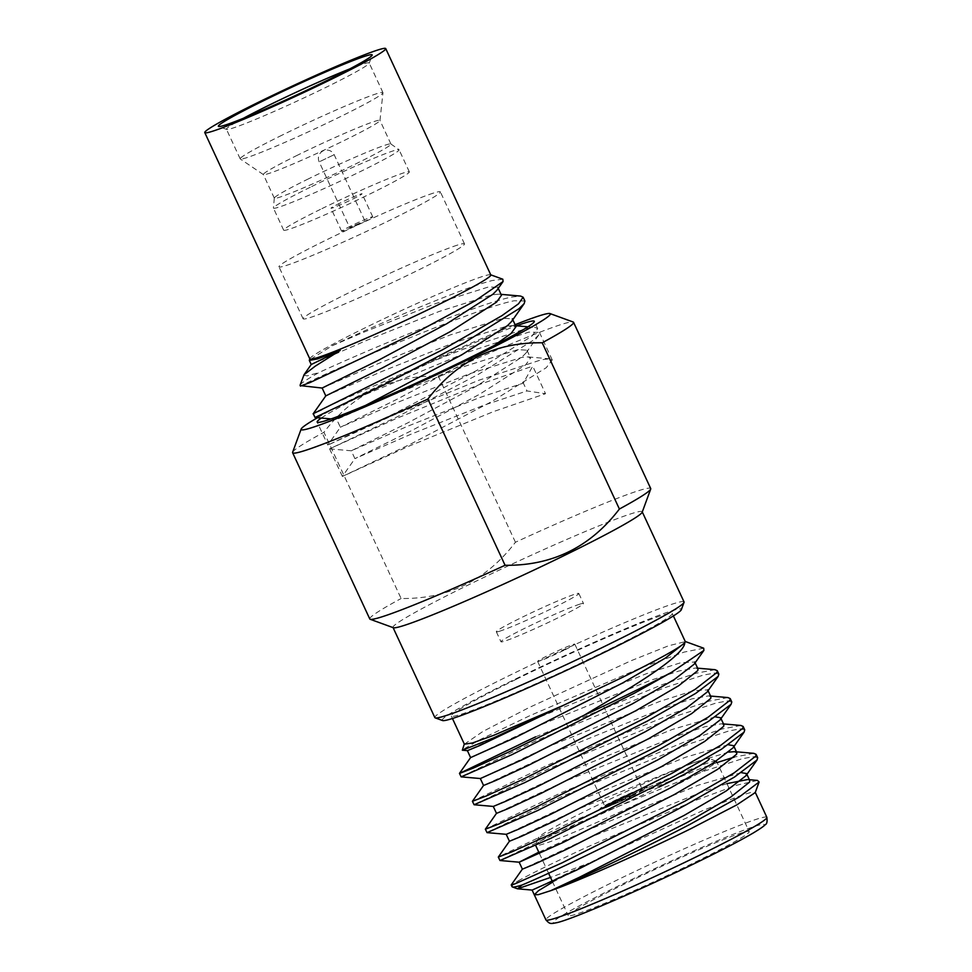 <?xml version="1.0" encoding="UTF-8"?>
<svg xmlns="http://www.w3.org/2000/svg" width="972" height="972" viewBox="0 0 972 972"><rect width="100%" height="100%" fill="white"/><g stroke="black" fill="none" stroke-linecap="round" stroke-linejoin="round"><path stroke-width="0.73" stroke-dasharray="4.86 3.65" d="M631.229 795.363A20.509 1.094 155.1 0 1 604.936 806.456A20.509 1.094 155.1 0 1 615.847 800.284A20.509 1.094 155.1 0 1 642.14 789.191A20.509 1.094 155.1 0 1 631.229 795.363M563.906 650.304A20.509 1.094 155.1 0 1 537.613 661.397A20.509 1.094 155.1 0 1 548.512 655.225A20.509 1.094 155.1 0 1 574.804 644.132A20.509 1.094 155.1 0 1 563.906 650.304M633.55 795.205A26.05 1.397 155.1 0 1 600.149 809.299A26.05 1.397 155.1 0 1 614 801.45A26.05 1.397 155.1 0 1 647.401 787.356A26.05 1.397 155.1 0 1 633.55 795.205M633.319 794.707A26.05 1.397 155.1 0 1 599.918 808.789A26.05 1.397 155.1 0 1 613.769 800.952A26.05 1.397 155.1 0 1 647.17 786.858A26.05 1.397 155.1 0 1 633.319 794.707M716.328 761.149A99.751 5.334 -24.9 0 0 588.668 815.314A99.751 5.334 -24.9 0 0 535.633 845.02A99.751 5.334 -24.9 0 0 535.608 845.312A99.751 5.334 -24.9 0 0 663.536 791.39A99.751 5.334 -24.9 0 0 716.583 761.343L749.205 831.619A99.751 5.334 155.1 0 1 696.159 861.654A99.751 5.334 155.1 0 1 568.243 915.612A99.751 5.334 155.1 0 1 621.29 885.577A99.751 5.334 155.1 0 1 749.205 831.619M659.125 787.028A94.211 5.042 155.1 0 1 538.33 837.694A94.211 5.042 155.1 0 1 588.425 809.627A94.211 5.042 155.1 0 1 708.989 758.476L716.267 761.125M516.071 679.379A121.792 6.512 155.1 0 1 672.247 613.49A121.792 6.512 155.1 0 1 607.476 650.171A121.792 6.512 155.1 0 1 451.312 716.048A121.792 6.512 155.1 0 1 516.071 679.379M464.373 744.2L482.817 731.515L529.145 707.531L630.998 660.766L668.578 645.76L685.309 641.642M552.691 882.114L599.044 858.106L703.424 810.284L740.749 795.533L751.198 792.338L755.195 792.617M753.81 753.336L734.188 757.115M717.142 762.558L701.638 768.087L574.379 820.514L498.344 856.964M757.674 757.747L753.154 756.726L741.891 758.828L703.218 771.476L575.946 823.904L499.875 860.463M714.979 669.684L696.28 673.195L662.807 684.434L535.548 736.861M718.843 674.094L714.323 673.074L703.06 675.176L664.386 687.812L537.115 740.251L461.044 776.81M727.919 697.568L709.22 701.079L675.759 712.318L548.487 764.745L472.453 801.195M731.782 701.978L727.275 700.958L716.012 703.06L677.326 715.708L550.055 768.135L473.984 804.694M740.858 725.452L722.172 728.964L688.698 740.202L561.427 792.63L485.393 829.08M744.734 729.863L740.214 728.842L728.951 730.944L690.266 743.592L563.007 796.019L486.936 832.579M512.037 886.658A138.546 7.412 -24.9 0 1 520.7 879.466C534.43 872.054 556.737 861.18 587.635 846.855L694.773 800.697L736.205 785.352L757.48 780.419M703.692 648.202L684.069 652.103L641.933 667.448L529.509 715.842L480.946 739.17L462.113 749.971M442.539 720.544A131.828 7.047 155.1 0 1 531.915 671.069A131.828 7.047 155.1 0 1 670.68 611.181A131.828 7.047 155.1 0 1 681.336 609.687M684.045 601.923A137.368 7.339 -24.9 0 0 672.928 603.916A137.368 7.339 -24.9 0 0 531.575 664.763A137.368 7.339 -24.9 0 0 434.849 717.591M393.356 627.718A137.368 7.339 155.1 0 1 393.004 627.45A137.368 7.339 155.1 0 1 489.73 574.61A137.368 7.339 155.1 0 1 631.083 513.775A137.368 7.339 155.1 0 1 642.2 511.77A137.368 7.339 155.1 0 1 642.188 512.208M300.154 385.046A119.702 6.403 155.1 0 1 319.132 372.483C363.443 351.815 480.776 302.426 512.511 296.946L520.628 296.083M301.539 385.75C294.006 388.861 322.169 375.168 366.833 355.922C420.22 332.74 490.471 305.135 514.273 300.749L524.892 301.016M515.427 542.255L438.263 376.018C391.169 375.411 353.067 394.158 323.943 432.273L401.108 598.509C448.201 599.104 486.304 580.357 515.427 542.255A154.864 8.274 155.1 0 1 638.179 490.811A154.864 8.274 155.1 0 1 650.718 488.564M438.263 376.018A154.864 8.274 155.1 0 1 561.014 324.575A154.864 8.274 155.1 0 1 573.164 322.011M309.849 358.96A99.751 5.334 155.1 0 1 309.861 358.632A99.751 5.334 155.1 0 1 382.458 319.46A99.751 5.334 155.1 0 1 482.732 276.413A99.751 5.334 155.1 0 1 490.556 274.76A99.751 5.334 155.1 0 1 490.811 274.955M502.84 279.231L492.78 280.434C465.503 286.667 373.613 325.802 332.205 345.74L309.327 360.09M360.308 223.025L349.653 227.521L360.308 223.025M340.079 203.075A17.144 0.911 -24.9 0 0 330.966 208.239A17.144 0.911 -24.9 0 0 352.945 198.968A17.144 0.911 -24.9 0 0 362.058 193.805A17.144 0.911 -24.9 0 0 340.079 203.075M350.758 226.075A17.144 0.911 -24.9 0 0 341.646 231.239A17.144 0.911 -24.9 0 0 363.625 221.968A17.144 0.911 -24.9 0 0 372.738 216.805A17.144 0.911 -24.9 0 0 350.758 226.075M310.275 187.244A69.267 3.706 -24.9 0 0 273.411 207.984A69.267 3.706 -24.9 0 0 273.436 208.105A69.267 3.706 -24.9 0 0 362.252 170.635A69.267 3.706 -24.9 0 0 399.091 149.773A69.267 3.706 -24.9 0 0 399.018 149.688A69.267 3.706 -24.9 0 0 310.275 187.244M320.517 209.332A69.267 3.706 -24.9 0 0 283.678 230.194A69.267 3.706 -24.9 0 0 372.507 192.711A69.267 3.706 -24.9 0 0 409.346 171.862A69.267 3.706 -24.9 0 0 320.517 209.332M308.513 178.824A64.286 3.438 -24.9 0 0 274.311 198.069A64.286 3.438 -24.9 0 0 274.323 198.179A64.286 3.438 -24.9 0 0 356.748 163.405A64.286 3.438 -24.9 0 0 390.938 144.05A64.286 3.438 -24.9 0 0 390.865 143.965A64.286 3.438 -24.9 0 0 308.513 178.824M297.529 155.168A64.286 3.438 -24.9 0 0 263.339 174.523A64.286 3.438 -24.9 0 0 263.412 174.608A64.286 3.438 -24.9 0 0 345.765 139.749A64.286 3.438 -24.9 0 0 379.967 120.504A64.286 3.438 -24.9 0 0 379.955 120.382A64.286 3.438 -24.9 0 0 297.529 155.168M282.038 135.169A78.696 4.204 -24.9 0 0 240.193 158.861A78.696 4.204 -24.9 0 0 240.278 158.971A78.696 4.204 -24.9 0 0 341.099 116.3A78.696 4.204 -24.9 0 0 382.968 92.741A78.696 4.204 -24.9 0 0 382.944 92.607A78.696 4.204 -24.9 0 0 282.038 135.169M243.51 118.232A78.696 4.204 -24.9 0 0 226.44 129.252A78.696 4.204 -24.9 0 0 226.634 129.41A78.696 4.204 -24.9 0 0 327.345 86.678A78.696 4.204 -24.9 0 0 369.19 63.241A78.696 4.204 -24.9 0 0 369.202 62.986A78.696 4.204 -24.9 0 0 349.762 68.915M303.75 375.253L307.201 375.872L319.132 372.483M317.516 417.717A137.368 7.339 155.1 0 1 515.099 324.697M292.633 452.235A154.864 8.274 155.1 0 1 323.943 432.273M369.785 618.97A154.864 8.274 155.1 0 1 401.108 598.509M322.024 409.941C287.372 425.578 354.136 392.882 434.642 360.527A119.702 6.403 155.1 0 1 516.557 325.802M323.785 413.756C305.633 421.556 316.823 416.247 357.368 397.827A119.702 6.403 155.1 0 1 434.642 360.527L464.531 348.79L527.067 328.317L535.195 327.455L537.686 328.585L531.684 336.336L476.742 370.454L395.483 412.991L327.831 445.067L394.195 414.862L479.087 380.161L541.635 359.689L549.751 358.826L552.254 359.956L546.252 367.708L491.31 401.825L410.05 444.362L342.387 476.438L408.75 446.221L493.655 411.533L545.535 393.709L532.741 366.14L523.349 383.102L526.994 390.951L545.535 393.709M321.295 418.057A119.702 6.403 155.1 0 1 357.368 397.827L466.293 352.605L528.841 332.12L539.46 332.388L538.707 335.024L533.458 340.139L478.516 374.269L397.256 416.794L329.605 448.87L395.956 418.665L480.861 383.976L532.741 366.14M332.205 345.74L363.929 332.145L435.735 303.543L488.709 286.91L497.81 287.445L497.069 290.057M322.145 388.047L378.485 363.516L450.303 334.915L503.277 318.281L512.365 318.816L511.637 321.428M365.618 405.36L336.713 419.418L393.053 394.887L464.859 366.286L517.833 349.653L526.933 350.187L526.192 352.8L522.013 357.028L476.013 386.394L407.839 422.844L351.269 450.789L407.608 426.258L479.427 397.657L523.349 383.102M311.222 364.524L367.562 339.993L439.38 311.38L492.354 294.747L498.976 294.164L501.455 295.294M325.79 395.896L382.13 371.365L453.936 342.752L506.922 326.118L513.532 325.535L516.01 326.653M494.153 345.51L465.09 362.86L396.916 399.31L340.346 427.267L396.685 402.736L468.504 374.123L521.478 357.489L528.1 356.906L530.578 358.024L525.658 364.865L479.658 394.231L411.484 430.681L354.914 458.638L411.253 434.107L483.06 405.494L526.994 390.951M532.146 890.085L588.886 863.16L550.517 877.437M520.7 879.466L511.284 884.848M749.777 780.54L747.529 779.544L749.388 779.702M726.934 783.639L701.675 792.107L589.542 837.633L522.377 869.126M728.745 752.109L688.723 764.223L576.59 809.749L509.425 841.242M723.885 724.772L721.637 723.776L705.028 726.728L675.783 736.339L563.651 781.865L496.485 813.357M710.945 696.888L708.697 695.879L692.088 698.844L662.843 708.442L550.711 753.98L483.546 785.473M698.005 669.003L695.745 667.995L679.136 670.959L649.891 680.558L537.759 726.084L470.594 757.577M741.296 772.643L698.431 785.133L586.298 830.659L538.804 852.177M732.973 747.881L733.593 745.682L733.969 746.472M728.356 744.759L685.491 757.249L573.359 802.775L506.254 834.316M720.021 719.997L720.653 717.798M715.404 716.862L672.551 729.365L560.419 774.891L493.314 806.432M707.081 692.113L707.713 689.913L693.716 690.606L659.599 701.48L547.467 747.006L480.375 778.548M694.142 664.228L694.761 662.029L680.777 662.722L646.659 673.596L534.527 719.122L467.374 750.639M579.798 604.159A45.477 2.43 -24.9 0 0 532.996 624.303A45.477 2.43 -24.9 0 0 500.981 641.799A45.477 2.43 -24.9 0 0 504.662 641.131A45.477 2.43 -24.9 0 0 551.452 620.999A45.477 2.43 -24.9 0 0 583.479 603.503A45.477 2.43 -24.9 0 0 579.798 604.159M499.997 631.095A45.477 2.43 155.1 0 1 496.315 631.764A45.477 2.43 155.1 0 1 528.343 614.268A45.477 2.43 155.1 0 1 575.132 594.123A45.477 2.43 155.1 0 1 578.814 593.467A45.477 2.43 155.1 0 1 546.799 610.951A45.477 2.43 155.1 0 1 499.997 631.095M433.16 193.185A88.962 4.751 -24.9 0 0 341.609 232.587A88.962 4.751 -24.9 0 0 278.964 266.802A88.962 4.751 -24.9 0 0 286.169 265.514A88.962 4.751 -24.9 0 0 377.719 226.099A88.962 4.751 -24.9 0 0 440.365 191.885A88.962 4.751 -24.9 0 0 433.16 193.185M457.29 245.163A88.962 4.751 -24.9 0 0 365.739 284.577A88.962 4.751 -24.9 0 0 303.094 318.792A88.962 4.751 -24.9 0 0 310.299 317.504A88.962 4.751 -24.9 0 0 401.849 278.089A88.962 4.751 -24.9 0 0 464.495 243.875A88.962 4.751 -24.9 0 0 457.29 245.163M766.859 817.318A121.792 6.512 -24.9 0 0 610.695 883.208A121.792 6.512 -24.9 0 0 545.924 919.877M615.094 887.558A116.251 6.221 155.1 0 1 754.758 826.358A116.251 6.221 155.1 0 1 702.343 859.673A116.251 6.221 155.1 0 1 562.691 920.873A116.251 6.221 155.1 0 1 615.094 887.558M333.578 154.985L319.168 161.862L333.578 154.985M537.613 661.397L604.936 806.456M538.33 837.694L535.633 845.02M539.411 853.501L548.56 873.208M552.351 881.385L568.243 915.612M672.247 613.49L673.389 615.944M364.731 220.523L334.247 154.864A8.311 8.311 0 0 0 323.044 150.903A8.311 8.311 0 0 0 319.168 161.862L349.653 227.521M341.646 231.239L330.966 208.239M283.678 230.194L273.436 208.105M274.311 198.069L273.411 207.984M274.323 198.179L263.339 174.523M263.412 174.608L240.278 158.971M240.193 158.861L226.44 129.252M226.634 129.41L218.566 126.469M369.19 63.241L372.155 55.173M382.944 92.607L369.202 62.986M379.967 120.504L382.968 92.741M390.938 144.05L379.955 120.382M390.865 143.965L399.018 149.688M409.346 171.862L399.091 149.773M372.738 216.805L362.058 193.805M331.088 418.92L336.713 419.418L340.346 427.267L327.831 445.055L317.151 422.079M538.707 335.024L526.192 352.8M329.605 448.87L351.269 450.789L354.914 458.638L342.387 476.426M497.81 287.445L498.247 288.392M512.365 318.816L512.803 319.752M526.933 350.187L530.578 358.024M498.976 294.164L501.017 294.346M513.532 325.535L515.573 325.717M527.905 326.811L535.195 327.455M528.1 356.906L549.751 358.826M537.686 328.585L534.308 321.282M552.254 359.956L539.46 332.388M342.387 476.438L329.593 448.87M451.312 716.048L452.442 718.502M708.078 690.703L707.713 689.913M695.138 662.819L694.761 662.029M721.637 723.776L723.508 723.933M708.697 695.879L710.556 696.049M695.745 667.995L697.617 668.165M574.804 644.132L642.14 789.191M496.315 631.764L500.981 641.799M578.814 593.467L583.479 603.503M303.094 318.792L278.964 266.802M464.495 243.875L440.365 191.885"/><path stroke-width="1.46" d="M535.608 845.312A99.751 5.334 -24.9 0 0 535.621 845.348L539.411 853.501M673.389 615.944L685.321 641.642L684.774 642.796C679.1 648.093 657.692 659.927 620.549 678.31L563.529 705.295L493.727 735.318L472.453 742.985L464.373 744.2L452.442 718.502M749.388 779.702L757.48 780.419L759.108 781.998L755.208 792.617L736.776 804.901L690.448 828.897C641.848 852.833 578.425 881.094 550.869 890.619L538.342 894.653L534.272 894.775L538.561 890.631L552.691 882.114M522.401 869.09L511.284 884.848L514.82 883.937L561.865 862.954L684.823 801.232L734.006 772.971L755.791 756.119L756.107 754.357L753.81 753.336L734.577 751.66L728.745 752.109M734.188 757.115L717.142 762.558M550.517 877.437L517.578 888.809L521.855 885.091C545.535 875.42 626.126 837.281 686.39 804.622L734.54 777.017L757.03 760.007L757.674 757.747L756.107 754.357M671.494 672.369A138.546 7.412 155.1 0 1 633.878 691.481A138.546 7.412 155.1 0 1 584.281 715.149L510.093 751.417L473.291 768.111L459.477 773.42L461.153 776.859L511.661 754.807L634.619 693.072L671.494 672.369L703.898 650.402L703.692 648.202L685.248 641.484M483.57 785.425L472.416 801.305L486.231 795.995L523.033 779.301L645.991 717.579L695.174 689.318L716.959 672.466L717.275 670.704L714.979 669.684L697.617 668.165M472.416 801.317L474.093 804.743L524.613 782.691L647.559 720.957L695.709 693.364L718.199 676.354L718.843 674.094L717.275 670.704M496.51 813.309L485.356 829.201L499.183 823.879L535.985 807.185L658.931 745.463L708.114 717.202L729.899 700.35L730.215 698.589L727.919 697.568L710.556 696.049M485.368 829.201L487.033 832.627L537.552 810.575L660.51 748.841L708.649 721.248L731.138 704.238L731.782 701.978L730.215 698.589M509.462 841.193L498.308 857.085L512.123 851.764L548.925 835.069L671.883 773.348L721.054 745.087L742.839 728.235L743.155 726.473L740.858 725.452L723.508 723.933M498.308 857.085L499.985 860.512L550.492 838.459L673.45 776.737L721.589 749.133L744.09 732.123L744.734 729.863L743.167 726.473M535.548 736.861L459.477 773.42M759.108 781.998L739.157 797.028L690.242 824.207C640.913 850.075 576.967 880.012 550.869 890.619L579.591 877.181L687.411 822.361L730.507 797.247L749.521 782.144L749.777 780.54L746.545 773.566L741.296 772.643M467.374 750.639L470.606 757.601L514.868 737.76L622.688 682.939L665.638 657.923L684.774 642.796C684.409 650.462 666.209 665.468 630.16 687.812L584.281 715.149M464.3 744.042L462.344 750.214L493.642 737.882L563.529 705.295L480.047 745.415L467.423 750.651L462.344 750.214M684.033 602.361L681.336 609.687A131.828 7.047 155.1 0 1 585.399 661.458A131.828 7.047 155.1 0 1 452.879 718.357A131.828 7.047 155.1 0 1 442.539 720.544L435.201 717.858A137.368 7.339 -24.9 0 0 445.966 715.599A137.368 7.339 -24.9 0 0 584.063 656.307A137.368 7.339 -24.9 0 0 684.033 602.361A137.368 7.339 -24.9 0 0 684.045 601.923L642.285 511.952M515.099 324.697A137.368 7.339 155.1 0 1 539.205 315.839A137.368 7.339 155.1 0 1 549.982 313.567L573.164 322.011A154.864 8.274 155.1 0 1 573.553 322.327L650.718 488.564A154.864 8.274 155.1 0 1 650.705 489.062L642.188 512.208A137.368 7.339 155.1 0 1 542.218 566.154A137.368 7.339 155.1 0 1 404.133 625.446A137.368 7.339 155.1 0 1 393.356 627.718L370.174 619.273A154.864 8.274 155.1 0 1 369.785 618.97L292.621 452.721A154.864 8.274 155.1 0 1 292.633 452.235L301.15 429.077A137.368 7.339 155.1 0 1 317.516 417.717M501.017 294.346L520.628 296.083L523.13 297.213L518.526 303.799L501.929 315.657L442.017 350.066L313.276 413.671L325.79 395.896L382.361 367.938L450.534 331.488L496.534 302.122L501.455 295.294L497.81 287.445M523.13 297.213L524.892 301.016L524.151 303.653L518.89 308.768L463.948 342.897L382.689 385.434L315.025 417.498L331.088 418.92M309.789 358.826L309.315 360.405L317.48 358.947L340.224 350.418L315.256 366.165L304.042 374.718L300.154 385.046A119.702 6.403 155.1 0 0 300.141 385.422A119.702 6.403 155.1 0 0 301.539 385.75L322.145 388.047L325.79 395.896M650.705 489.062A154.864 8.274 155.1 0 1 619.395 509.024C590.283 547.127 552.169 565.874 505.076 565.279A154.864 8.274 155.1 0 1 382.324 616.71A154.864 8.274 155.1 0 1 370.174 619.273M549.982 313.567A137.368 7.339 155.1 0 1 456.852 365.12A137.368 7.339 155.1 0 1 312.255 427.522A137.368 7.339 155.1 0 1 301.15 429.077M505.076 565.279L427.911 399.042A154.864 8.274 155.1 0 1 305.159 450.473A154.864 8.274 155.1 0 1 292.621 452.721M427.911 399.042C457.047 360.928 495.149 342.18 542.23 342.788L619.395 509.024M573.553 322.327A154.864 8.274 155.1 0 1 542.23 342.788M385.738 48.6L490.811 274.955A99.751 5.334 155.1 0 1 420.572 313.324A99.751 5.334 155.1 0 1 317.929 357.502A99.751 5.334 155.1 0 1 309.849 358.96L204.776 132.593A99.751 5.334 -24.9 0 0 212.856 131.147A99.751 5.334 -24.9 0 0 315.499 86.958A99.751 5.334 -24.9 0 0 385.738 48.6A99.751 5.334 -24.9 0 0 377.658 50.046A99.751 5.334 -24.9 0 0 275.015 94.235A99.751 5.334 -24.9 0 0 204.776 132.593M301.539 385.75L310.202 382.482L417.924 331.634L475.381 300.688L503.059 281.552L502.84 279.231L490.751 274.833M349.762 68.915A78.696 4.204 -24.9 0 0 268.296 105.559A78.696 4.204 -24.9 0 0 243.51 118.232M263.436 100.772A84.783 4.532 -24.9 0 0 218.566 126.469A84.783 4.532 -24.9 0 0 327.078 80.433A84.783 4.532 -24.9 0 0 372.155 55.173A84.783 4.532 -24.9 0 0 263.436 100.772M516.557 325.802A119.702 6.403 155.1 0 1 534.308 321.282A119.702 6.403 155.1 0 1 428.421 377.488A119.702 6.403 155.1 0 1 317.164 422.079A119.702 6.403 155.1 0 1 321.295 418.057M393.089 627.62L434.849 717.591A137.368 7.339 -24.9 0 0 435.201 717.858M503.059 281.552L497.069 290.057L492.889 294.285L446.889 323.652L378.716 360.102L322.145 388.047M524.151 303.653L511.637 321.428L507.457 325.656L461.457 355.023L365.618 405.36M340.224 350.418L311.222 364.524L309.315 360.405M512.365 318.816L516.01 326.653L511.09 333.493L494.153 345.51M511.248 884.97L512.037 886.658A138.546 7.412 -24.9 0 0 512.39 886.938A138.546 7.412 -24.9 0 0 521.855 885.091M747.529 779.544L726.934 783.639M538.804 852.177L519.145 862.176L522.389 869.15L534.406 864.217L566.652 849.297L674.459 794.476L717.567 769.362L736.582 754.26L736.837 752.656L734.577 751.66M506.205 834.292L509.437 841.254L521.466 836.333L553.7 821.413L661.519 766.592L704.615 741.478L723.642 726.376L723.885 724.772L720.653 717.798L715.404 716.862M493.266 806.408L496.498 813.37L508.526 808.449L540.76 793.529L648.579 738.708L691.675 713.594L710.69 698.491L710.945 696.888L707.713 689.913M480.314 778.523L483.558 785.485L495.574 780.565L527.82 765.644L635.627 710.824L678.735 685.697L697.75 670.607L698.005 669.003L694.761 662.029M517.578 888.809L532.146 890.085L576.36 870.219L684.167 815.387L726.096 791.026L745.913 775.778L746.545 773.566M519.206 862.2L563.408 842.323L671.227 787.502L713.156 763.142L732.973 747.881L744.09 732.123M736.837 752.656L733.593 745.682L728.356 744.759M487.033 832.627L506.254 834.316L518.878 829.067L550.468 814.439L658.287 759.618L700.204 735.257L720.021 719.997L731.138 704.238M474.093 804.743L493.302 806.432L505.938 801.183L537.528 786.555L645.335 731.734L687.265 707.373L707.081 692.113L718.199 676.354M480.375 778.548L524.576 758.67L632.395 703.85L674.325 679.489L694.142 664.228L703.898 650.402M708.989 758.476A94.211 5.042 155.1 0 1 659.125 787.028M702.1 853.987A121.792 6.512 -24.9 0 0 766.859 817.318C767.394 821.656 766.896 824.074 765.365 824.56C764.83 825.107 763.883 826.589 753.264 832.968C741.77 839.723 724.833 848.605 702.464 859.625C645.578 887.788 570.418 920.12 556.506 922.732C550.589 923.837 549.86 924.323 545.924 919.877A121.792 6.512 -24.9 0 0 702.1 853.987M548.56 873.208L552.351 881.385M755.293 792.387L766.859 817.318M300.141 385.422L300.47 386.127M313.263 413.683L315.025 417.498M311.222 364.524L304.042 374.73M515.573 325.717L527.905 326.811M517.42 888.773L512.39 886.938M532.097 890.06L545.924 919.877M470.63 757.54L459.513 773.299M745.913 775.765L757.03 760.007M519.194 862.2L499.985 860.512M480.362 778.536L461.153 776.859"/></g></svg>
